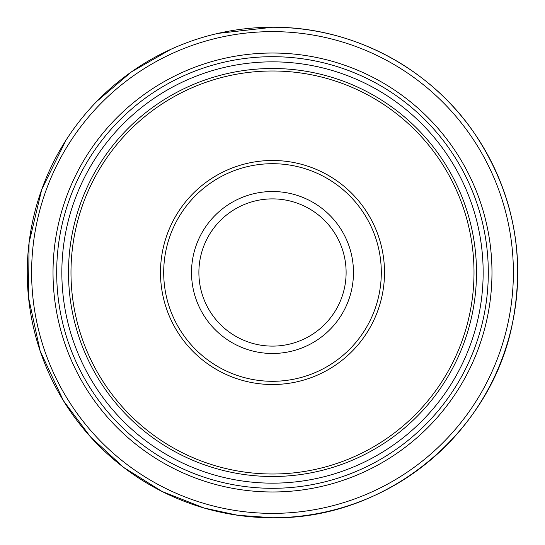<?xml version="1.0" encoding="UTF-8"?>
<svg xmlns="http://www.w3.org/2000/svg" width="545" height="545" viewBox="0 0 545 545"><rect width="100%" height="100%" fill="white"/><g stroke="black" fill="none" stroke-linecap="round" stroke-linejoin="round"><path stroke-width="0.82" d="M272.5 346.116A73.616 73.616 0 0 0 346.116 272.5A73.616 73.616 0 0 0 272.5 198.884A73.616 73.616 0 0 0 198.884 272.5A73.616 73.616 0 0 0 272.5 346.116M272.5 353.48A80.98 80.98 0 0 0 353.473 272.5A80.98 80.98 0 0 0 272.5 191.52A80.98 80.98 0 0 0 191.52 272.5A80.98 80.98 0 0 0 272.5 353.48M272.5 474.007A201.507 201.507 0 0 0 474.007 272.5A201.507 201.507 0 0 0 272.5 70.993A201.507 201.507 0 0 0 70.986 272.5A201.507 201.507 0 0 0 272.5 474.007M272.5 491.978A219.478 219.478 0 0 0 491.978 272.5A219.478 219.478 0 0 0 272.5 53.022A219.478 219.478 0 0 0 53.022 272.5A219.478 219.478 0 0 0 272.5 491.978M272.5 513.376A240.876 240.876 0 0 0 513.376 272.5A240.876 240.876 0 0 0 272.5 31.624A240.876 240.876 0 0 0 31.617 272.5A240.876 240.876 0 0 0 272.5 513.376M65.952 140.269L41.747 189.422L29.062 242.716L28.524 297.495L40.16 351.028L63.39 400.643L90.456 436.845L123.708 467.46L162.015 491.454L204.075 508.015L237.94 515.304L272.5 517.75A245.25 245.25 0 0 0 517.75 272.5A245.25 245.25 0 0 0 272.5 27.25A245.25 245.25 0 0 0 27.25 272.5A245.25 245.25 0 0 0 272.5 517.75C385.567 519.828 491.76 433.377 512.654 322.231C525.55 254.665 513.118 192.133 475.342 134.649C430.945 68.261 352.377 26.657 272.5 27.25L218.048 33.374M272.5 384.511A112.011 112.011 0 0 0 384.511 272.5A112.011 112.011 0 0 0 272.5 160.489A112.011 112.011 0 0 0 160.489 272.5A112.011 112.011 0 0 0 272.5 384.511M272.5 381.302A108.802 108.802 0 0 0 381.302 272.5A108.802 108.802 0 0 0 272.5 163.698A108.802 108.802 0 0 0 163.698 272.5A108.802 108.802 0 0 0 272.5 381.302M272.5 476.5A204 204 0 0 0 476.5 272.5A204 204 0 0 0 272.5 68.5A204 204 0 0 0 68.5 272.5A204 204 0 0 0 272.5 476.5M272.5 483.156A210.656 210.656 0 0 0 483.156 272.5A210.656 210.656 0 0 0 272.5 61.844A210.656 210.656 0 0 0 61.844 272.5A210.656 210.656 0 0 0 272.5 483.156M272.5 488.306A215.806 215.806 0 0 0 488.306 272.5A215.806 215.806 0 0 0 272.5 56.694A215.806 215.806 0 0 0 56.687 272.5A215.806 215.806 0 0 0 272.5 488.306M170.953 49.261L131.481 71.845L96.853 101.336"/></g></svg>
